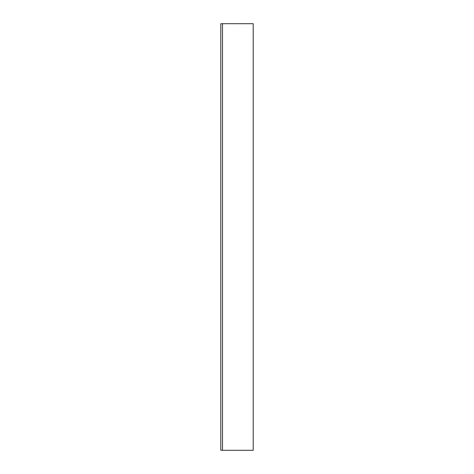 <?xml version="1.0" encoding="UTF-8"?>
<svg xmlns="http://www.w3.org/2000/svg" width="474" height="474" viewBox="0 0 474 474"><rect width="100%" height="100%" fill="white"/><g stroke="black" fill="none" stroke-linecap="round" stroke-linejoin="round"><path stroke-width="0.36" stroke-dasharray="2.37 1.78" d="M253.211 23.7L222.496 23.7L222.496 450.3L253.211 450.3M222.496 23.741L222.496 450.259L222.496 23.741L220.789 23.741L220.789 450.259L222.496 450.259M223.349 450.3L252.358 450.259L223.349 450.3M223.349 23.7L252.358 23.741L223.349 23.7"/><path stroke-width="0.71" d="M222.496 23.7L222.496 450.3L253.211 450.3L253.211 23.7L222.496 23.7M222.496 450.259L220.789 450.259L220.789 23.741L222.496 23.741"/></g></svg>
